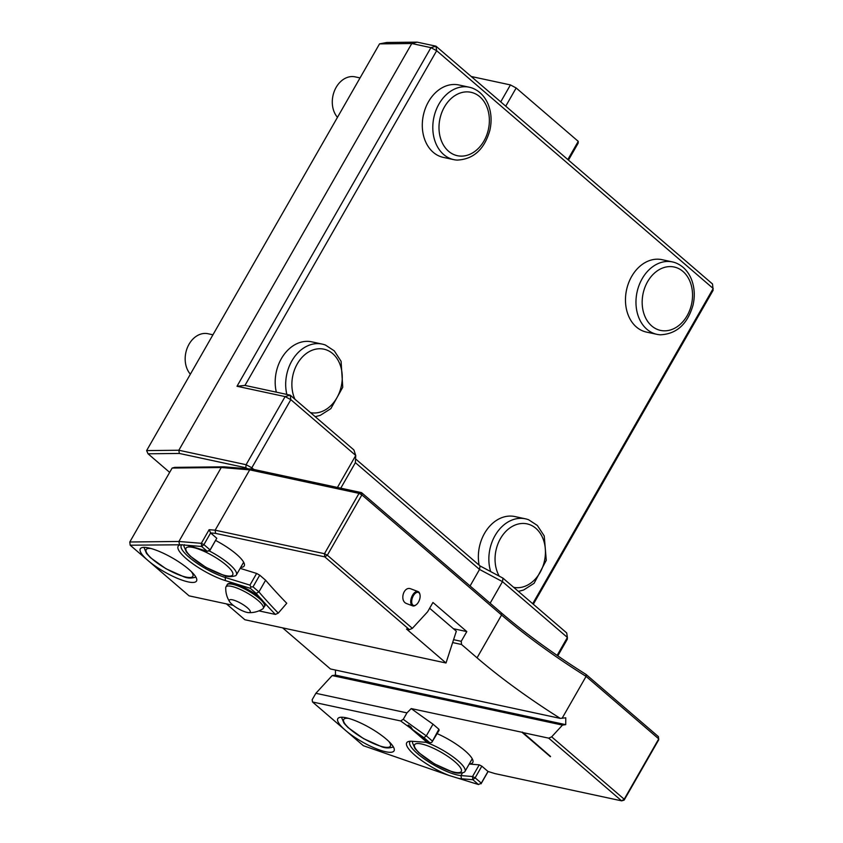 <?xml version="1.0" encoding="UTF-8"?>
<svg xmlns="http://www.w3.org/2000/svg" width="843" height="843" viewBox="0 0 843 843"><rect width="100%" height="100%" fill="white"/><g stroke="black" fill="none" stroke-linecap="round" stroke-linejoin="round"><path stroke-width="1.26" d="M195.861 577.044A30.085 7.45 29.8 0 1 195.681 577.149C191.561 578.456 187.62 578.33 183.869 576.781L165.976 568.74L150.37 557.602L146.513 553.44L144.037 547.571A30.085 7.45 29.8 0 1 144.037 547.37M232.194 604.484A12.034 2.982 29.8 0 1 229.749 601.891A12.034 2.982 29.8 0 1 241.246 603.525A12.034 2.982 29.8 0 1 248.474 612.619A12.034 2.982 29.8 0 1 232.194 604.484M209.043 550.837A30.085 7.45 29.8 0 1 236.388 574.926A30.085 7.45 29.8 0 1 235.555 575.716C231.425 577.023 227.484 576.897 223.743 575.347L205.84 567.307L190.233 556.169L186.377 552.007L183.9 546.138A30.085 7.45 29.8 0 1 184.164 545.021A30.085 7.45 29.8 0 1 184.396 544.694M393.396 746.909A30.085 7.45 29.8 0 1 393.217 747.014C389.097 748.31 385.156 748.184 381.405 746.635L363.512 738.605L347.906 727.467L344.049 723.294L341.563 717.435A30.085 7.45 29.8 0 1 341.573 717.224M426.347 742.451A30.085 7.45 29.8 0 1 453.924 757.509A30.085 7.45 29.8 0 1 464.957 771.482A30.085 7.45 29.8 0 1 464.124 772.272C460.004 773.568 456.063 773.452 452.312 771.893L434.419 763.863L418.813 752.725L414.956 748.552L412.48 742.694A30.085 7.45 29.8 0 1 412.733 741.577A30.085 7.45 29.8 0 1 412.891 741.345M229.749 601.891A24.068 24.068 0 0 1 225.755 587.624A21.528 5.332 29.8 0 1 225.935 586.949A21.528 5.332 29.8 0 1 247.262 593.019A21.528 5.332 29.8 0 1 263.301 608.34A21.528 5.332 29.8 0 1 262.805 608.846A24.068 24.068 0 0 1 248.474 612.619M413.333 595.78A6.944 3.678 110.6 0 0 411.953 603.567A6.944 3.678 110.6 0 0 416.147 604.8A6.944 3.678 110.6 0 0 419.972 594.652A6.944 3.678 110.6 0 0 413.333 595.78M410.552 741.239A32.403 8.019 -150.2 0 0 409.835 741.977A32.403 8.019 -150.2 0 0 427.317 760.966A32.403 8.019 -150.2 0 0 460.952 775.571L472.533 776.529L472.839 779.701L475.136 777.836L472.533 776.529L479.224 764.854L481.827 766.161L475.136 777.836L481.3 783.147L488.002 771.461L494.946 773.6L621.618 800.85L624.147 800.112L624.199 799.217L621.618 800.85L548.709 738.152L551.659 736.845L624.199 799.217L658.741 738.889L586.075 676.402A231.456 57.292 29.8 0 1 501.574 615.011L361.889 494.894L327.337 555.221L324.471 553.693L324.766 556.854L327.337 555.221L412.375 628.351L409.424 629.658L324.766 556.854L215.576 533.377L210.634 532.913L203.932 544.62L201.329 543.313L201.625 546.485L187.209 545.305A34.721 8.599 29.8 0 1 191.224 546.369L207.252 551.322L210.097 549.931L216.777 538.255L209.823 550.616L207.252 551.322L201.625 546.485L203.932 544.62L210.097 549.931L209.823 550.616M415.894 604.979A7.64 4.046 -69.4 0 1 415.62 605.179A7.64 4.046 -69.4 0 1 412.67 605.864A7.64 4.046 -69.4 0 1 412.522 595.263A7.64 4.046 -69.4 0 1 418.044 591.565A7.64 4.046 -69.4 0 1 419.825 594.02A7.64 4.046 -69.4 0 1 419.888 594.347M522.871 732.451L411.226 708.584A462.912 114.585 -150.2 0 0 432.996 724.179L426.316 735.855L423.955 737.678A465.231 115.164 29.8 0 1 412.649 729.638L410.931 727.003A464.303 114.933 29.8 0 1 408.202 725.033L411.5 727.867M431.764 742.43L438.887 729.237L439.108 730.354L431.764 742.43L429.856 742.746L423.955 737.678M411.226 708.584L406.958 712.883L403.27 719.321A462.912 114.585 -150.2 0 0 426.316 735.855L432.196 740.913M412.649 729.638L427.675 742.567L429.856 742.746M129.79 541.996L178.906 541.469L221.256 467.517L172.141 468.044L129.79 541.996L130.17 545.2L147.999 560.521A32.403 8.019 -150.2 0 0 177.178 578.245A32.403 8.019 -150.2 0 0 196.524 581.017A32.403 8.019 -150.2 0 0 172.383 557.95A32.403 8.019 -150.2 0 0 140.286 548.804A32.403 8.019 -150.2 0 0 147.999 560.521L189.085 595.853L233.258 605.358M260.139 597.95A465.231 115.164 29.8 0 1 256.135 593.356L250.234 588.288L225.313 580.585A34.721 8.599 29.8 0 1 188.948 560.88A34.721 8.599 29.8 0 1 180.233 544.894A34.721 8.599 29.8 0 1 180.834 544.778L187.209 545.305M250.234 588.288L250.94 586.939L249.939 585.116L256.63 573.44L259.718 575.168L253.037 586.854L258.917 591.912L265.608 580.237A462.912 114.585 -150.2 0 0 286.757 603.272L278.274 613.103L275.376 614.421A465.231 115.164 29.8 0 1 263.827 602.071M182.056 544.641A32.403 8.019 -150.2 0 0 181.266 545.432A32.403 8.019 -150.2 0 0 194.333 561.364A32.403 8.019 -150.2 0 0 225.292 577.497L249.939 585.116M229.444 583.957A20.137 4.984 29.8 0 1 243.279 587.171A20.137 4.984 29.8 0 1 260.687 598.572M256.135 593.356L258.917 591.912A462.912 114.585 -150.2 0 0 278.274 613.103M253.037 586.854L250.94 586.939M259.718 575.168L265.608 580.237M240.15 568.351L256.63 573.44M215.639 540.479A32.403 8.019 29.8 0 1 244.185 565.959A32.403 8.019 29.8 0 1 240.698 567.392M429.635 608.256L456.326 631.207L446.01 662.998L406.505 629.026L409.424 629.658M226.451 603.894L244.87 619.742L446.01 662.998M408.202 725.033L409.983 727.72A465.231 115.164 29.8 0 1 400.657 720.955L312.511 701.987L345.525 730.386A32.403 8.019 -150.2 0 0 374.714 748.099A32.403 8.019 -150.2 0 0 394.05 750.871A32.403 8.019 -150.2 0 0 369.919 727.815A32.403 8.019 -150.2 0 0 337.811 718.668A32.403 8.019 -150.2 0 0 345.525 730.386L363.354 745.707L449.119 775.476A34.721 8.599 29.8 0 1 415.494 755.771A34.721 8.599 29.8 0 1 408.802 741.44A34.721 8.599 29.8 0 1 412.195 741.292L427.527 742.43M409.983 727.72L427.19 742.525M458.107 778.247L478.466 784.538L481.3 783.147L478.466 784.538L472.839 779.701L461.479 778.774A34.721 8.599 29.8 0 1 458.107 778.247L449.119 775.476M550.542 756.456L522.481 732.114M469.224 764.032L479.224 764.854M437.211 733.663A32.403 8.019 29.8 0 1 472.765 762.515A32.403 8.019 29.8 0 1 469.277 763.948M432.996 724.179L438.887 729.237M412.67 605.864L406.748 603.63C399.213 601.196 403.576 585.727 410.91 588.878L418.044 591.565M190.37 374.208A23.151 17.703 -77.9 0 1 187.652 346.989A23.151 17.703 -77.9 0 1 208.01 333.733L212.931 334.797M337.474 117.325A23.151 17.703 -77.9 0 1 334.766 90.117A23.151 17.703 -77.9 0 1 355.124 76.861L360.045 77.925M210.634 532.966L216.777 538.255M215.576 533.377L215.155 530.184L324.471 553.693L359.023 493.376L249.707 469.857L221.256 467.517L224.059 466.822L252.352 469.151L361.542 492.639L359.023 493.376L361.889 494.894L361.542 492.639L501.227 612.756A233.774 57.861 -150.2 0 0 586.085 674.453L658.404 736.634L658.699 739.796L624.147 800.112M522.175 732.441L550.395 756.708M400.657 720.955L403.27 719.321M258.896 610.869L275.376 614.421M180.834 544.778L130.17 545.2M412.375 628.351L427.591 611.818L432.944 602.471L466.811 631.586L461.237 641.323L461.532 644.484L477.054 657.825A231.456 57.292 -150.2 0 0 560.258 718.394L565.758 717.815L565.727 724.653L335.43 675.127L335.451 670.048M481.827 766.161L487.971 771.45M548.709 738.152L522.765 732.567M551.659 736.845L562.471 725.096L565.727 724.653M586.085 674.453L586.075 676.402L562.081 718.31M210.634 532.913L209.127 529.689L215.155 530.184L249.707 469.857L252.352 469.151M179.485 544.662L178.906 541.469L201.329 543.313L209.127 529.689M282.626 627.856L330.424 668.963L560.258 718.394M562.471 725.096L332.184 675.559L335.43 675.127M312.511 701.987L312.163 699.732L315.862 693.294L332.184 675.559M315.862 693.294L406.958 712.883M466.811 631.586L453.429 628.709M453.576 639.668L461.237 641.323M461.532 644.484L452.638 642.566M488.108 771.493L481.037 783.832M471.226 76.492L510.436 84.922L516.169 87.978L578.245 141.361L578.161 143.162L568.456 160.107M337.432 487.454L355.746 455.473L290.846 399.656L285.113 396.6L246.103 464.714L178.842 450.246L146.619 450.594L379.54 43.878L411.774 43.53L178.842 450.246L179.338 453.45L148.041 453.787L169.654 472.375M247.726 468.771L245.798 467.739L246.103 464.714L251.836 467.77L250.677 469.014M379.54 43.878L386.853 42.477L417.211 42.15L411.774 43.53L430.931 47.651L237.009 386.263L285.113 396.6L290.161 395.135L290.846 399.656L251.836 467.77L253.817 469.467M172.141 468.044L174.754 467.359L224.059 466.822M340.772 488.171L355.377 462.67L479.541 569.436L480.025 565.927L502.965 578.14L566.707 632.945L567.392 637.466L502.491 581.649L479.541 569.436L470.078 585.969M502.965 578.14L502.491 581.649L490.131 603.219M355.377 462.67L355.746 455.473L353.891 449.941L290.161 395.135L244.976 385.42L237.009 386.263M557.118 655.39L567.392 637.466L567.297 639.257L557.792 655.854M532.702 603.704L713.21 288.506L436.663 50.706L430.931 47.651L435.979 46.186L712.525 283.996L713.115 290.308L533.324 604.241M417.211 42.15L435.979 46.186L436.663 50.706L244.976 385.42M500.731 101.866L510.436 84.922M505.747 106.176L516.169 87.978M567.824 159.559L578.245 141.361M146.619 450.594L148.041 453.787M245.798 467.739L179.338 453.45M355.567 458.908L480.025 565.927M286.831 394.419A37.029 28.325 -77.9 0 1 294.007 357.537A37.029 28.325 -77.9 0 1 322.226 344.102A37.029 28.325 -77.9 0 1 325.482 345.072L334.281 350.857L341.088 361.31L342.743 387.274L330.867 408.623L320.245 415.367L315.219 416.695M443.724 154.564A37.029 28.325 -77.9 0 1 435.926 110.496A37.029 28.325 -77.9 0 1 469.34 87.229A37.029 28.325 -77.9 0 1 472.596 88.199C479.709 91.107 484.915 96.523 488.202 104.437C491.374 112.551 491.922 121.202 489.846 130.402C484.367 149.422 473.46 159.316 457.127 160.086A37.029 28.325 -77.9 0 1 453.766 159.633A37.029 28.325 -77.9 0 1 443.724 154.564M646.897 329.276A37.029 28.325 -77.9 0 1 639.099 285.208A37.029 28.325 -77.9 0 1 672.524 261.941A37.029 28.325 -77.9 0 1 675.77 262.911C682.893 265.819 688.088 271.235 691.376 279.159C694.548 287.263 695.106 295.925 693.03 305.113C687.54 324.134 676.634 334.028 660.311 334.797A37.029 28.325 -77.9 0 1 656.95 334.344A37.029 28.325 -77.9 0 1 646.897 329.276M276.335 392.164A37.029 28.325 -77.9 0 1 283.511 355.272A37.029 28.325 -77.9 0 1 311.741 341.836L322.226 344.102M453.766 159.633L443.27 157.378A37.029 28.325 -77.9 0 1 423.365 115.217A37.029 28.325 -77.9 0 1 458.845 84.964L469.34 87.229M656.95 334.344L646.455 332.089A37.029 28.325 -77.9 0 1 626.539 289.929A37.029 28.325 -77.9 0 1 662.029 259.676L672.524 261.941M479.14 565.168A37.029 28.325 -77.9 0 1 514.915 516.559L525.41 518.814A37.029 28.325 -77.9 0 1 528.656 519.783L537.328 525.442L544.23 535.948L546.275 560.3L534.104 583.282L523.598 590.016L518.403 591.407M490.668 571.596A37.029 28.325 -77.9 0 1 496.443 533.324A37.029 28.325 -77.9 0 1 525.41 518.814M191.329 571.596A26.881 6.649 29.8 0 1 182.004 575.99A26.881 6.649 29.8 0 1 151.961 558.783A26.881 6.649 29.8 0 1 151.023 548.519M192.994 547.444A26.881 6.649 29.8 0 1 232.236 571.733A26.881 6.649 29.8 0 1 202.91 565.421A26.881 6.649 29.8 0 1 192.994 547.444M388.865 741.461A26.881 6.649 29.8 0 1 379.54 745.844A26.881 6.649 29.8 0 1 349.497 728.647A26.881 6.649 29.8 0 1 348.559 718.373M421.563 743.99A26.881 6.649 29.8 0 1 460.805 768.279A26.881 6.649 29.8 0 1 431.49 761.977A26.881 6.649 29.8 0 1 421.563 743.99M225.935 586.949L227.104 584.905A21.528 5.332 29.8 0 1 241.193 587.286A21.528 5.332 29.8 0 1 261.003 600.026A21.528 5.332 29.8 0 1 264.47 606.307L263.301 608.34M225.313 580.585L225.292 577.497L226.156 575.99M461.479 778.774L460.952 775.571L462.47 772.926M477.054 657.825L501.574 615.011L501.227 612.756M294.934 399.245A32.424 24.805 -77.9 0 1 310.983 350.741A32.424 24.805 -77.9 0 1 342.258 377.632A32.424 24.805 -77.9 0 1 310.487 412.617M448.571 151.255A32.424 24.805 -77.9 0 1 454.872 95.638A32.424 24.805 -77.9 0 1 489.109 125.08A32.424 24.805 -77.9 0 1 448.571 151.255M651.744 325.967A32.424 24.805 -77.9 0 1 658.046 270.35A32.424 24.805 -77.9 0 1 692.282 299.792A32.424 24.805 -77.9 0 1 651.744 325.967M499.214 576.138A32.424 24.805 -77.9 0 1 512.776 526.137A32.424 24.805 -77.9 0 1 545.432 551.438A32.424 24.805 -77.9 0 1 513.661 587.329M236.388 574.926L243.659 562.228M464.957 771.482L472.228 758.774M419.972 594.652L419.825 594.02M416.147 604.8L415.62 605.179M227.104 584.905C227.515 583.324 229.802 582.935 233.985 583.735L243.385 587.16C250.561 590.637 256.43 594.494 260.982 598.741C264.86 603.008 266.019 605.527 264.47 606.307"/></g></svg>
